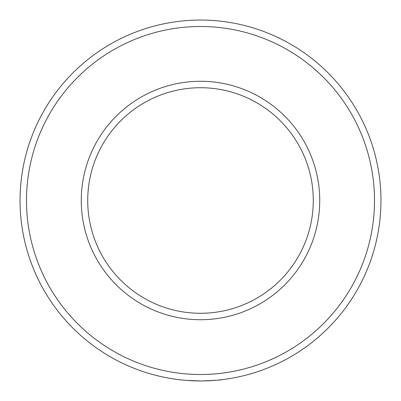 <?xml version="1.0" encoding="UTF-8"?>
<svg xmlns="http://www.w3.org/2000/svg" width="401" height="401" viewBox="0 0 401 401"><rect width="100%" height="100%" fill="white"/><g stroke="black" fill="none" stroke-linecap="round" stroke-linejoin="round"><path stroke-width="0.6" d="M186.485 380.404L182.746 380.073M200.5 380.95A180.45 180.45 0 0 1 20.05 200.5A180.45 180.45 0 0 1 200.5 20.05A180.45 180.45 0 0 1 380.95 200.5A180.45 180.45 0 0 1 200.5 380.95L186.465 380.404M196.375 380.905L195.287 380.875M190.335 380.664L188.44 380.544M183.853 380.183L178.29 379.577M202.776 380.935C215.101 380.399 221.778 379.942 222.811 379.567M200.5 374.504A174.004 174.004 0 0 0 374.504 200.5A174.004 174.004 0 0 0 200.5 26.496A174.004 174.004 0 0 0 26.496 200.5A174.004 174.004 0 0 0 200.5 374.504M200.5 319.727A119.227 119.227 0 0 1 81.273 200.5A119.227 119.227 0 0 1 200.5 81.273A119.227 119.227 0 0 1 319.727 200.5A119.227 119.227 0 0 1 200.5 319.727M200.5 87.719A112.781 112.781 0 0 0 87.719 200.5A112.781 112.781 0 0 0 200.5 313.281A112.781 112.781 0 0 0 313.281 200.5A112.781 112.781 0 0 0 200.5 87.719M186.826 380.434L184.971 380.278"/></g></svg>
